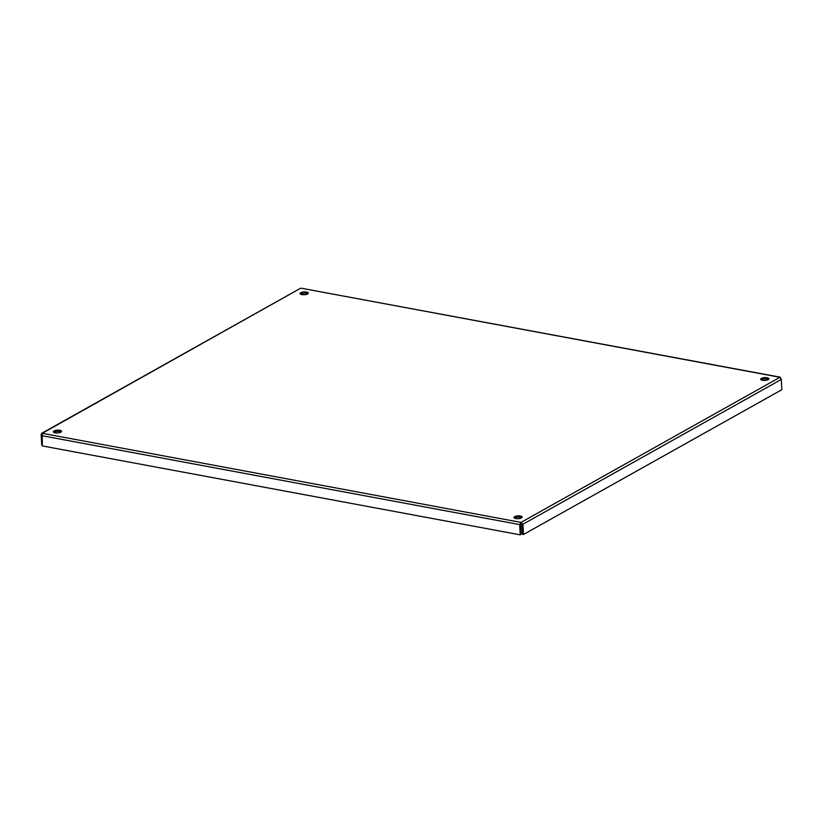 <?xml version="1.0" encoding="UTF-8"?>
<svg xmlns="http://www.w3.org/2000/svg" width="823" height="823" viewBox="0 0 823 823"><rect width="100%" height="100%" fill="white"/><g stroke="black" fill="none" stroke-linecap="round" stroke-linejoin="round"><path stroke-width="1.23" d="M515.795 518.572A4.105 1.42 176.9 0 1 513.994 517.502A4.105 1.42 176.9 0 1 518.017 515.867A4.105 1.42 176.9 0 1 522.194 517.06A4.105 1.42 176.9 0 1 520.054 518.439A4.105 1.42 176.9 0 1 515.795 518.572M521.782 517.729A4.105 1.42 -3.1 0 0 518.089 517.153A4.105 1.42 -3.1 0 0 514.468 518.12M762.51 380.319A4.105 1.42 176.9 0 1 760.699 379.259A4.105 1.42 176.9 0 1 764.721 377.613A4.105 1.42 176.9 0 1 768.908 378.817A4.105 1.42 176.9 0 1 766.758 380.185A4.105 1.42 176.9 0 1 762.51 380.319M768.497 379.475A4.105 1.42 -3.1 0 0 764.793 378.899A4.105 1.42 -3.1 0 0 761.182 379.876M301.866 294.603A4.105 1.42 176.9 0 1 300.066 293.544A4.105 1.42 176.9 0 1 304.088 291.908A4.105 1.42 176.9 0 1 308.265 293.101A4.105 1.42 176.9 0 1 306.125 294.48A4.105 1.42 176.9 0 1 301.866 294.603M307.853 293.76A4.105 1.42 -3.1 0 0 304.16 293.183A4.105 1.42 -3.1 0 0 300.539 294.161M55.162 432.857A4.105 1.42 176.9 0 1 53.351 431.797A4.105 1.42 176.9 0 1 57.384 430.151A4.105 1.42 176.9 0 1 61.56 431.345A4.105 1.42 176.9 0 1 59.421 432.723A4.105 1.42 176.9 0 1 55.162 432.857M61.149 432.013A4.105 1.42 -3.1 0 0 57.445 431.437A4.105 1.42 -3.1 0 0 53.834 432.414M520.239 534.857L521.01 534.425L520.455 524.169L521.041 522.399L519.683 524.601L520.239 534.857L42.333 445.932L42.282 433.31L41.592 433.371M520.455 524.169L519.683 524.601L41.778 435.676M779.978 377.294L781.294 379.444L781.85 389.701L523.479 534.487L522.924 524.23L521.041 522.399L779.978 377.294L301.218 288.204L780.286 377.191L780.667 378.354M521.103 523.675L521.792 524.014L522.348 534.271L523.479 534.487M521.792 524.014L522.924 524.23L781.294 379.444M302.185 293.472L302.257 294.665M300.323 288.389L42.282 433.31L41.15 434.585L41.706 444.842L42.282 444.945M41.736 434.688L41.15 434.585M42.282 433.31L521.041 522.399M300.323 288.379L41.582 433.371"/></g></svg>
